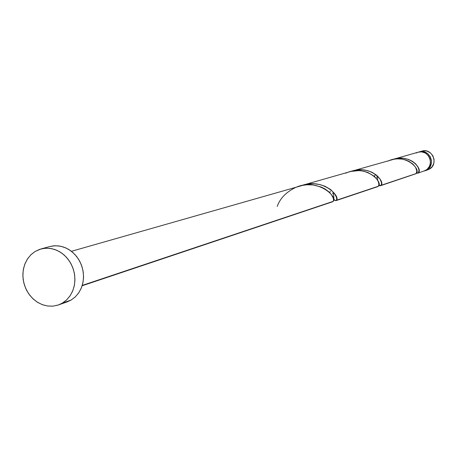 <?xml version="1.0" encoding="UTF-8"?>
<svg xmlns="http://www.w3.org/2000/svg" width="457" height="457" viewBox="0 0 457 457"><rect width="100%" height="100%" fill="white"/><g stroke="black" fill="none" stroke-linecap="round" stroke-linejoin="round"><path stroke-width="0.69" d="M424.536 170.924L426.667 170.044C436.452 165.108 429.557 148.382 419.189 151.895L422.559 151.575L426.175 152.649L427.775 153.701L430.237 156.654L431.431 160.333L431.168 164.166L429.494 167.582L426.667 170.044L429.334 169.153C439.068 164.24 432.219 147.622 421.908 151.118L425.261 150.799L427.106 151.147L430.443 152.912L432.888 155.843L434.076 159.499L433.813 163.309L432.151 166.702L429.334 169.153L424.542 170.924M415.739 163.926L418.463 167.902M62.363 303.111L58.359 304.968L53.035 306.133L47.539 306.001L42.107 304.591L36.988 301.957L32.401 298.232L28.545 293.577L25.598 288.196L23.678 282.329L22.873 276.239L23.221 270.184L24.707 264.437L27.271 259.256L30.796 254.863L35.138 251.464L40.964 248.951L46.231 248.168L51.624 248.625L56.902 250.305L61.838 253.144L66.225 257.023L69.87 261.77L72.612 267.185L74.331 273.035L74.948 279.061L74.445 285.008L72.84 290.612L70.207 295.633L66.665 299.861L62.363 303.111L71.075 300.072L57.753 305.173L52.806 306.156L47.717 306.03L42.678 304.802L37.88 302.523L33.51 299.278L29.728 295.205L26.672 290.446L24.461 285.185L23.176 279.621L22.867 273.966L23.547 268.43L25.192 263.226L27.74 258.548L31.093 254.572L35.138 251.464L39.713 249.333L44.649 248.271L49.756 248.328L54.834 249.493L59.684 251.738L64.129 254.972L67.979 259.073L71.086 263.878L73.337 269.207L74.634 274.846L74.925 280.575L74.205 286.168L72.509 291.412L69.892 296.096L66.465 300.049L62.363 303.111M58.359 304.968L67.099 301.911L71.075 300.072L75.336 296.85L78.85 292.669L81.46 287.699L83.054 282.158L83.557 276.279L82.951 270.315L81.255 264.534L78.541 259.176L74.931 254.486L70.589 250.653L65.694 247.848L60.467 246.192L55.126 245.74L49.904 246.523L40.964 248.951M332.742 201.726L82.266 285.402L333.244 201.337L333.564 200L333.233 198.127L331.519 194.825L328.497 191.5L324.801 188.832L321.02 186.964L312.942 184.936L306.995 184.788L302.951 185.291L71.452 251.299M330.222 191.232L329.971 192.506M416.693 173.26L418.304 172.849L416.693 173.26M417.675 173.243L425.656 170.387C435.464 165.434 428.552 148.668 418.161 152.187L393.9 159.122L399.11 158.213L404.165 158.396L408.438 159.43L412.157 161.15L415.567 163.755L418.058 167.045L419.058 170.421L418.304 172.849C423.268 169.507 409.752 153.164 392.7 159.499M376.825 177.722L376.991 176.585M378.95 185.428L380.972 185.353L380.001 185.805L379.173 185.571M380.395 185.742L415.961 173.717L380.972 185.353L416.104 173.586L416.841 171.055L415.596 167.348L412.888 164.057L408.695 161.201L405.439 159.887L401.823 159.076L397.179 158.87L394.02 159.23L352.735 170.889L357.58 169.941L362.567 169.838L367.531 170.632L371.964 172.238L376.711 175.277L379.858 178.778L381.429 182.457L381.492 184.062L380.972 185.353C385.765 181.926 370.427 164.217 351.307 171.341M332.822 193.917L332.89 192.757M333.844 199.166L335.135 200.589L336.381 200.286L335.221 200.623L333.844 199.166M377.756 186.627L336.381 200.286L378.367 186.228L378.91 184.337L378.322 181.709L376.568 178.738L374.02 176.105L367.816 172.443L363.144 171.084L358.894 170.604L350.936 171.426L303.202 185.051L308.715 183.954L314.393 183.783L320.049 184.605L325.127 186.313L330.628 189.564L334.381 193.328L336.455 197.253L336.718 198.949L336.381 200.286C340.836 196.807 323.196 177.493 301.466 185.599L303.202 185.051M375.037 174.991L374.689 176.202M393.14 159.35L393.9 159.122M351.884 171.147L352.735 170.889M424.165 171.061L427.192 169.296L429.494 166.291L430.483 162.589L430.008 158.745L428.135 155.357L425.164 152.941L421.543 151.867L418.138 152.192M417.824 152.29L416.104 153.055M49.819 246.546L53.555 245.843L58.616 245.895L63.643 247.048L68.453 249.265L72.852 252.458L76.667 256.508L79.746 261.261L81.969 266.528L83.248 272.104L83.54 277.77L82.82 283.306L81.129 288.493L78.535 293.126L75.142 297.039L71.075 300.072L67.053 301.928M277.233 206.433C279.924 198.618 285.871 192.386 295.073 187.736C317.484 176.939 338.186 197.441 333.244 201.337M345.8 173.197C365.497 163.572 383.674 182.389 378.367 186.228M387.884 161.144C405.428 152.461 421.6 169.844 416.104 173.586M425.061 170.764L427.729 169.867M82.157 285.768L332.77 201.714M335.906 200.663L377.796 186.616M419.218 151.884L421.908 151.118M377.939 176.413L377.499 180.087M333.559 193.437C334.136 202.514 333.976 197.344 333.45 198.944"/></g></svg>
